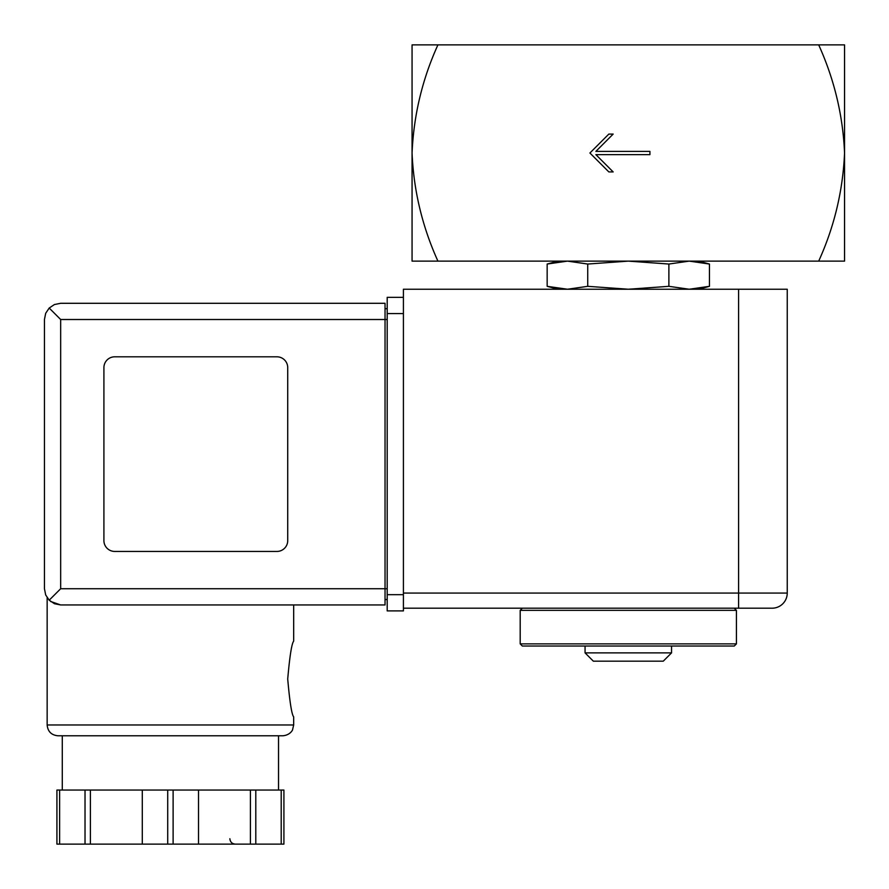 <?xml version="1.0" encoding="UTF-8"?>
<svg xmlns="http://www.w3.org/2000/svg" width="889" height="889" viewBox="0 0 889 889"><rect width="100%" height="100%" fill="white"/><g stroke="black" fill="none" stroke-linecap="round" stroke-linejoin="round"><path stroke-width="1.33" d="M818.691 44.883C834.349 79.477 842.961 115.526 844.55 153.008L844.55 44.883L412.063 44.883L412.063 153.008C413.696 115.248 422.319 79.21 437.921 44.883M437.921 261.122C422.264 226.528 413.652 190.49 412.063 153.008L412.063 261.122L844.55 261.122L844.55 153.008C842.916 190.757 834.293 226.795 818.691 261.122M649.926 154.63L649.926 151.386L595.874 151.386L613.166 134.083L608.843 134.083L589.918 153.008L608.843 171.921L613.166 171.921L595.874 154.63L649.926 154.63M558.025 261.122L547.157 264.044L567.449 261.122L547.157 264.044L547.157 286.325L567.449 289.236L587.729 286.325L587.729 264.044L628.312 261.122L668.884 264.044L689.175 261.122L709.455 264.044L709.455 286.325L689.175 289.236L668.884 286.325L668.884 264.044M567.449 261.122L587.729 264.044M668.884 286.325L628.312 289.236L587.729 286.325M689.175 289.236L709.455 286.325L698.587 289.236M520.187 643.88L522.343 646.036L734.27 646.036L736.425 643.88L736.425 610.354L520.187 610.354L520.187 643.88L736.425 643.88M522.343 608.198L520.187 610.354M671.551 652.882L585.062 652.882L593.352 661.172L663.261 661.172L671.551 652.882L671.551 646.036M585.062 652.882L585.062 646.036M738.592 289.236L787.243 289.236L787.243 593.063L738.592 593.063L738.592 608.198L772.108 608.198L403.417 608.198L403.417 289.236L738.592 289.236L738.592 593.063L403.417 593.063M772.108 608.198A15.135 15.135 0 0 0 787.243 593.063A15.135 15.135 0 0 1 772.108 608.198M60.663 319.507L60.663 588.729L49.195 600.197L45.683 594.941L44.45 588.729L44.45 319.507L45.683 313.306L49.195 308.038L60.663 319.507L385.037 319.507L385.037 604.953L293.67 604.953L293.67 641.169C291.725 643.469 289.736 656.071 287.714 678.996C289.736 701.954 291.725 714.578 293.67 716.856L293.67 724.968L292.57 729.725C292.792 729.58 290.503 735.092 282.858 735.781L62.286 735.781L62.286 790.054M50.74 601.564L60.663 604.953L50.584 601.442M282.858 735.781L57.963 735.781C51.395 735.136 47.795 731.536 47.15 724.968L47.15 597.697M59.619 790.054L56.918 790.054L56.918 844.117L85.022 844.117L85.022 790.054L59.619 790.054L59.619 844.117M283.913 790.054L283.913 844.117L283.913 790.054L85.022 790.054M49.195 600.197L54.462 603.72L60.663 604.953L385.037 604.953M44.45 588.729L44.45 319.507M49.195 308.038L54.462 304.527L60.663 303.293L385.037 303.293L385.037 319.507L387.193 319.507M276.912 551.436A10.812 10.812 0 0 0 287.725 540.623L287.725 367.624A10.812 10.812 0 0 0 276.912 356.811L114.725 356.811A10.812 10.812 0 0 0 103.913 367.624L103.913 540.623A10.812 10.812 0 0 0 114.725 551.436L276.912 551.436M387.193 594.685L403.417 594.685L403.417 610.899L387.193 610.899L387.193 297.348L403.417 297.348M385.037 308.694L387.193 308.694M385.037 599.542L387.193 599.542M90.4 790.054L90.4 844.117L85.022 844.117M142.296 790.054L142.296 844.117L90.4 844.117M198.525 790.054L198.525 844.117L142.296 844.117M250.42 790.054L250.42 844.117L198.525 844.117M255.799 790.054L255.799 844.117L250.42 844.117M283.913 844.117L255.799 844.117M47.15 724.968L293.67 724.968M60.663 588.729L387.193 588.729M387.193 313.561L403.417 313.561M167.71 790.054L167.71 844.117M173.111 790.054L173.111 844.117M281.202 790.054L281.202 844.117M698.587 261.122L709.455 264.044M558.025 289.236L547.157 286.325M734.27 608.198L736.425 610.354M278.535 790.054L278.535 735.781M229.873 838.716C230.195 841.994 231.996 843.794 235.285 844.117"/></g></svg>
